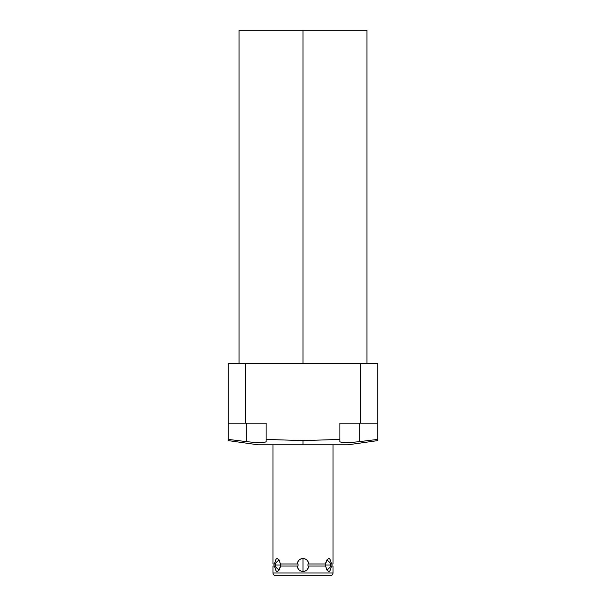 <?xml version="1.0" encoding="UTF-8"?>
<svg xmlns="http://www.w3.org/2000/svg" width="606" height="606" viewBox="0 0 606 606"><rect width="100%" height="100%" fill="white"/><g stroke="black" fill="none" stroke-linecap="round" stroke-linejoin="round"><path stroke-width="0.91" d="M297.607 563.974L280.442 563.974L279.025 559.868L274.594 563.974L275.806 563.974L274.594 563.974L275.806 563.974L275.806 566.034L273.003 566.034L273.003 572.958L332.997 572.958A2.742 2.742 0 0 1 330.255 575.7A2.742 2.742 0 0 0 332.997 572.958L332.997 566.034L331.406 566.034L332.997 566.034L332.997 572.958L273.003 572.958L273.003 566.034L274.594 566.034C275.957 573.246 277.912 573.246 280.442 566.034L297.152 566.034C297.932 569.466 299.887 571.299 303 571.519C306.03 571.367 307.984 569.542 308.848 566.034L325.558 566.034C328.096 573.246 330.043 573.246 331.406 566.034L330.194 566.034L330.194 563.974L332.997 563.974L332.997 444.804L332.997 563.974L331.406 563.974C330.043 556.762 328.096 556.762 325.558 563.974L308.848 563.974C308.06 560.535 306.113 558.709 303 558.49C299.962 558.641 298.016 560.467 297.152 563.974L280.442 563.974C277.904 556.762 275.957 556.762 274.594 563.974L273.003 563.974L273.003 444.804L303 444.804L258.088 444.804L228.257 440.607M228.257 439.403C228.257 441.001 228.257 441.001 228.257 439.403L246.294 441.607C258.323 442.948 264.928 442.948 266.11 441.607L266.11 439.403L303 440.607L303 444.804L303 440.607L266.11 439.403L266.11 441.607L266.11 423.2L266.11 439.403L266.11 423.2L228.257 423.2L228.257 363.411L377.743 363.411L377.743 423.2L360.259 423.2L377.743 423.2L377.743 363.411L360.259 363.411L360.259 423.2L339.89 423.2L360.259 423.2L360.259 363.411L245.748 363.411L245.748 423.2L266.11 423.2L266.11 441.607C264.928 442.948 258.323 442.948 246.294 441.607L228.257 439.403L228.257 423.2L245.748 423.2L245.748 363.411L228.257 363.411L228.257 439.403M239.059 363.411L239.059 30.3L303 30.3L303 363.411L303 30.3L366.941 30.3L366.941 363.411M303 30.3L239.059 30.3L303 30.3M246.286 423.2L246.294 441.607L246.286 423.2M339.89 423.2L339.89 439.403L303 440.607L339.89 439.403L339.89 441.607C341.049 442.948 347.655 442.948 359.714 441.607L377.743 439.403L377.743 423.2L377.743 439.403C377.743 441.001 377.743 441.001 377.743 439.403L359.714 441.607L359.714 423.2L359.714 441.607C347.655 442.948 341.049 442.948 339.89 441.607L339.89 423.2L339.89 441.607M377.743 440.607L347.912 444.804L303 444.804M325.558 566.034L326.975 570.14L331.406 566.034L330.194 566.034L330.225 565.004L325.187 565.004L325.558 566.034L308.393 566.034M275.806 563.974L275.806 566.034L274.594 566.034L279.025 570.14L280.76 566.034L280.442 563.974M297.607 566.034L280.442 566.034M325.24 563.974L325.187 565.004L330.225 565.004L330.194 563.974L331.406 563.974L326.975 559.868L325.24 563.974L325.24 566.034M325.558 563.974L308.848 563.974C308.227 560.686 306.28 558.861 303 558.49L303 571.519C306.28 571.147 308.227 569.322 308.848 566.034L307.954 566.034L307.954 563.974L308.393 563.974M298.046 563.974L298.046 566.034L297.152 566.034C297.773 569.322 299.72 571.147 303 571.519L303 558.49C299.72 558.861 297.773 560.686 297.152 563.974L298.046 563.974L298.046 566.034M308.848 563.974L307.954 563.974L308.848 563.974M274.594 563.974L273.003 563.974L273.003 444.804M273.003 572.958A2.742 2.742 0 0 0 275.745 575.7A2.742 2.742 0 0 1 273.003 572.958M330.255 575.7L275.745 575.7L330.255 575.7M307.954 566.034L307.954 563.974M280.76 566.034L280.813 565.004L275.775 565.004L280.813 565.004L280.76 563.974M275.806 566.034L274.594 566.034M274.033 563.974L274.033 566.034M331.974 566.034L331.974 563.974"/></g></svg>
